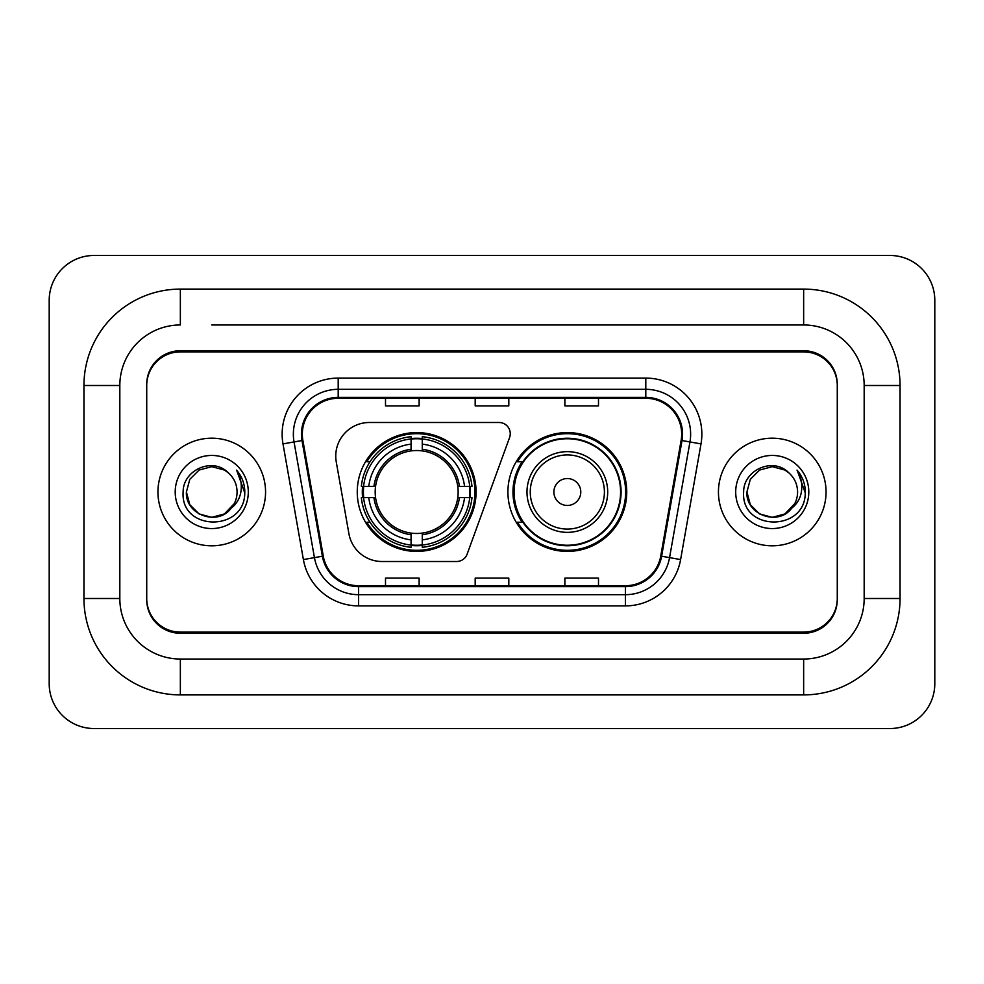 <?xml version="1.0" encoding="UTF-8"?>
<svg xmlns="http://www.w3.org/2000/svg" width="984" height="984" viewBox="0 0 984 984"><rect width="100%" height="100%" fill="white"/><g stroke="black" fill="none" stroke-linecap="round" stroke-linejoin="round"><path stroke-width="1.48" d="M335.753 456.133A33.628 33.628 0 0 0 336.27 461.963L348.914 533.709A33.628 33.628 0 0 0 382.038 561.507L456.613 561.507A11.205 11.205 0 0 0 467.142 554.127L509.577 437.536A11.205 11.205 0 0 0 499.048 422.493L369.381 422.493A33.628 33.628 0 0 0 335.753 456.133M507.916 492A59.409 59.409 0 0 0 567.337 551.409A59.409 59.409 0 0 0 626.746 492A59.409 59.409 0 0 0 567.337 432.591A59.409 59.409 0 0 0 507.916 492M357.253 492A59.409 59.409 0 0 0 416.662 551.409A59.409 59.409 0 0 0 476.084 492A59.409 59.409 0 0 0 416.662 432.591A59.409 59.409 0 0 0 357.253 492M362.592 497.609A54.366 54.366 0 0 1 362.592 486.391M522.172 522.27A54.366 54.366 0 0 1 522.172 461.73M211.745 324.966L803.645 324.966L211.745 324.966M900.053 385.507L864.173 385.507L864.173 598.493L864.173 385.507A60.541 60.541 0 0 0 803.645 324.966L803.645 289.099L180.355 289.099A96.407 96.407 0 0 0 83.948 385.507L83.948 598.493A96.407 96.407 0 0 0 180.355 694.901L803.645 694.901A96.407 96.407 0 0 0 900.053 598.493L900.053 385.507A96.407 96.407 0 0 0 803.645 289.099M803.645 694.901L803.645 659.034L180.355 659.034L803.645 659.034A60.541 60.541 0 0 0 864.173 598.493L900.053 598.493M83.948 598.493L119.827 598.493L119.827 385.507L119.827 598.493A60.541 60.541 0 0 0 180.355 659.034L180.355 694.901M803.645 351.878L180.355 351.878A33.628 33.628 0 0 0 146.727 385.507L146.727 598.493A33.628 33.628 0 0 0 180.355 632.122L803.645 632.122A33.628 33.628 0 0 0 837.273 598.493L837.273 385.507A33.628 33.628 0 0 0 803.645 351.878M180.355 289.099L180.355 324.966A60.541 60.541 0 0 0 119.827 385.507L83.948 385.507M934.8 300.305A44.846 44.846 0 0 0 889.954 255.471L94.046 255.471A44.846 44.846 0 0 0 49.2 300.305L49.2 683.696A44.846 44.846 0 0 0 94.046 728.529L889.954 728.529A44.846 44.846 0 0 0 934.8 683.696L934.8 300.305M837.273 385.507L837.273 384.387A33.628 33.628 0 0 0 803.645 350.747L180.355 350.747A33.628 33.628 0 0 0 146.727 384.387L146.727 385.507M146.727 598.493L146.727 599.613A33.628 33.628 0 0 0 180.355 633.253L803.645 633.253A33.628 33.628 0 0 0 837.273 599.613L837.273 598.493M157.944 492A53.812 53.812 0 0 0 211.745 545.812A53.812 53.812 0 0 0 265.557 492A53.812 53.812 0 0 0 211.745 438.188A53.812 53.812 0 0 0 157.944 492A53.812 53.812 0 0 0 211.745 545.812A53.812 53.812 0 0 0 265.557 492A53.812 53.812 0 0 0 211.745 438.188A53.812 53.812 0 0 0 157.944 492M718.443 492A53.812 53.812 0 0 0 772.255 545.812A53.812 53.812 0 0 0 826.056 492A53.812 53.812 0 0 0 772.255 438.188A53.812 53.812 0 0 0 718.443 492A53.812 53.812 0 0 0 772.255 545.812A53.812 53.812 0 0 0 826.056 492A53.812 53.812 0 0 0 772.255 438.188A53.812 53.812 0 0 0 718.443 492M302.322 434.153A35.867 35.867 0 0 1 338.201 398.286L645.799 398.286A35.867 35.867 0 0 1 681.125 440.389L660.731 556.071A35.867 35.867 0 0 1 625.406 585.714L358.594 585.714A35.867 35.867 0 0 1 323.269 556.071L302.875 440.389A35.867 35.867 0 0 1 302.322 434.153M301.424 434.153A36.765 36.765 0 0 0 301.99 440.537L322.383 556.231A36.765 36.765 0 0 0 358.594 586.612L625.406 586.612A36.765 36.765 0 0 0 661.617 556.231L682.01 440.537A36.765 36.765 0 0 0 645.799 397.388L338.201 397.388A36.765 36.765 0 0 0 301.424 434.153M282.998 443.895A56.051 56.051 0 0 1 338.201 378.102L645.799 378.102A56.051 56.051 0 0 1 701.002 443.895L680.608 559.576A56.051 56.051 0 0 1 625.406 605.898L358.594 605.898A56.051 56.051 0 0 1 303.392 559.576L282.998 443.895L294.044 441.939A44.846 44.846 0 0 1 338.201 389.32L645.799 389.32A44.846 44.846 0 0 1 689.956 441.939L669.563 557.633A44.846 44.846 0 0 1 625.406 594.68L358.594 594.68A44.846 44.846 0 0 1 314.437 557.633L294.044 441.939A44.846 44.846 0 0 1 293.355 434.153M146.727 384.387L146.727 599.613M837.273 599.613L837.273 384.387M475.186 398.286L475.186 405.875L508.814 405.875L508.814 398.286M385.507 398.286L385.507 405.875L419.135 405.875L419.135 398.286M564.865 398.286L564.865 405.875L598.493 405.875L598.493 398.286M508.814 585.714L508.814 578.125L475.186 578.125L475.186 585.714M419.135 585.714L419.135 578.125L385.507 578.125L385.507 585.714M598.493 585.714L598.493 578.125L564.865 578.125L564.865 585.714M230.65 508.876L224.413 513.943L211.745 517.338L199.075 513.943L189.801 504.669L186.407 492L189.801 479.331L199.075 470.057L211.745 466.662L224.413 470.057L228.35 472.849C212.765 456.551 182.864 469.995 183.135 492C180.281 531.114 243.712 532.147 244.745 493.906L244.795 492C244.696 483.685 241.941 476.391 236.492 470.106C240.637 476.883 242.089 484.189 240.871 492C239.715 498.568 236.541 503.919 231.351 508.064C235.114 503.377 237.033 498.015 237.083 492C236.947 484.349 234.032 477.966 228.35 472.849L224.413 470.057L211.745 466.662L199.075 470.057L189.801 479.331L186.407 492L189.801 504.669L199.075 513.943L211.745 517.338L224.413 513.943L231.351 508.064M234.253 503.636L224.413 513.943L211.745 517.338L199.075 513.943L189.801 504.669L186.407 492L189.801 504.669L199.075 513.943L211.745 517.338L224.413 513.943L234.253 503.636L231.302 508.125M230.65 508.888C216.886 526.305 185.115 514.46 186.407 492M175.201 492A36.556 36.556 0 0 0 211.745 528.556A36.556 36.556 0 0 0 248.3 492A36.556 36.556 0 0 0 211.745 455.444A36.556 36.556 0 0 0 175.201 492M236.738 470.389L244.782 492.959M422.271 545.062L422.271 547.313A55.608 55.608 0 0 0 471.988 497.609L469.737 497.609A53.357 53.357 0 0 1 422.271 545.062L422.271 539.872A48.204 48.204 0 0 0 464.546 497.609L457.769 497.609A41.476 41.476 0 0 0 422.271 450.906L422.271 438.938A53.357 53.357 0 0 1 469.737 486.391L471.988 486.391A55.608 55.608 0 0 0 422.271 436.687L422.271 438.938M363.6 497.609L361.349 497.609A55.608 55.608 0 0 0 411.066 547.313L411.066 545.062A53.357 53.357 0 0 1 363.6 497.609L368.791 497.609A48.204 48.204 0 0 0 411.066 539.872L411.066 533.094A41.476 41.476 0 0 0 457.769 497.609L459.417 497.609A43.124 43.124 0 0 1 422.271 534.755L422.271 539.872M411.066 438.938L411.066 436.687A55.608 55.608 0 0 0 361.349 486.391L363.6 486.391A53.357 53.357 0 0 1 411.066 438.938L411.066 444.128A48.204 48.204 0 0 0 368.791 486.391L375.568 486.391A41.476 41.476 0 0 0 411.066 533.094L411.066 534.755A43.124 43.124 0 0 1 373.92 497.609L368.791 497.609M363.711 497.609A53.247 53.247 0 0 1 363.711 486.391M422.271 439.048A53.247 53.247 0 0 0 411.066 439.048M469.626 486.391A53.247 53.247 0 0 1 469.626 497.609M469.737 486.391L464.546 486.391A48.204 48.204 0 0 0 422.271 444.128M464.546 497.609L469.737 497.609M411.066 539.872L411.066 545.062M457.769 486.391L464.546 486.391M422.271 533.168L422.271 534.755M411.066 533.094A41.476 41.476 0 0 1 375.568 497.609L373.92 497.609M422.271 544.952A53.247 53.247 0 0 1 411.066 544.952M368.791 486.391L363.6 486.391M411.066 450.832L411.066 444.128M422.271 450.906A41.476 41.476 0 0 0 375.568 486.391L373.92 486.391A43.124 43.124 0 0 1 411.066 449.245M422.271 450.832L422.271 449.245A43.124 43.124 0 0 1 459.417 486.391M370.021 461.73L366.847 461.73A58.29 58.29 0 0 1 474.964 492A58.29 58.29 0 0 1 366.847 522.27L370.021 522.27M580.781 492A13.456 13.456 0 0 0 567.337 478.544A13.456 13.456 0 0 0 553.881 492A13.456 13.456 0 0 0 567.337 505.456A13.456 13.456 0 0 0 580.781 492M607.694 492A40.356 40.356 0 0 0 567.337 451.644A40.356 40.356 0 0 0 526.981 492A40.356 40.356 0 0 0 567.337 532.356A40.356 40.356 0 0 0 607.694 492A40.356 40.356 0 0 1 567.337 532.356A40.356 40.356 0 0 1 526.981 492M620.584 492A53.247 53.247 0 0 0 567.337 438.753A53.247 53.247 0 0 0 514.078 492A53.247 53.247 0 0 0 567.337 545.247A53.247 53.247 0 0 0 620.584 492M625.627 492A58.29 58.29 0 0 1 517.51 522.27L522.91 522.27A53.751 53.751 0 0 0 602.897 532.307A53.751 53.751 0 0 0 602.897 451.693A53.751 53.751 0 0 0 522.91 461.73L517.51 461.73A58.29 58.29 0 0 1 625.627 492M791.148 508.876L784.924 513.943L772.255 517.338L759.586 513.943L750.312 504.669L746.918 492L750.312 479.331L759.586 470.057L772.255 466.662L784.924 470.057L788.848 472.849C773.264 456.551 743.363 469.995 743.646 492C740.792 531.114 804.223 532.147 805.244 493.906L805.306 492C805.207 483.685 802.44 476.391 797.003 470.106C801.136 476.883 802.6 484.189 801.37 492C800.226 498.568 797.052 503.919 791.849 508.064C795.613 503.377 797.532 498.015 797.594 492C797.446 484.349 794.531 477.966 788.848 472.849L784.924 470.057L772.255 466.662L759.586 470.057L750.312 479.331L746.918 492L750.312 504.669L759.586 513.943L772.255 517.338L784.924 513.943L791.148 508.888L794.764 503.636L784.924 513.943L772.255 517.338L759.586 513.943L750.312 504.669L746.918 492L750.312 504.669L759.586 513.943L772.255 517.338L784.924 513.943L791.726 508.224M794.764 503.636L791.849 508.064M791.148 508.888C777.397 526.305 745.614 514.46 746.918 492M735.7 492A36.556 36.556 0 0 0 772.255 528.556A36.556 36.556 0 0 0 808.799 492A36.556 36.556 0 0 0 772.255 455.444A36.556 36.556 0 0 0 735.7 492M797.249 470.389L805.281 492.959M645.799 378.102L645.799 397.388M294.044 441.939L301.99 440.537M358.594 605.898L358.594 586.612M625.406 586.612L625.406 605.898M661.617 556.231L680.608 559.576M303.392 559.576L322.383 556.231M682.01 440.537L701.002 443.895M338.201 378.102L338.201 397.388M422.271 533.094A41.476 41.476 0 0 0 457.769 497.609M411.066 545.456A53.751 53.751 0 0 0 422.271 545.456M470.118 497.609A53.751 53.751 0 0 0 470.118 486.391M422.271 438.544A53.751 53.751 0 0 0 411.066 438.544M604.41 492A37.072 37.072 0 0 0 567.337 454.928A37.072 37.072 0 0 0 530.253 492A37.072 37.072 0 0 0 567.337 529.072A37.072 37.072 0 0 0 604.41 492"/></g></svg>
